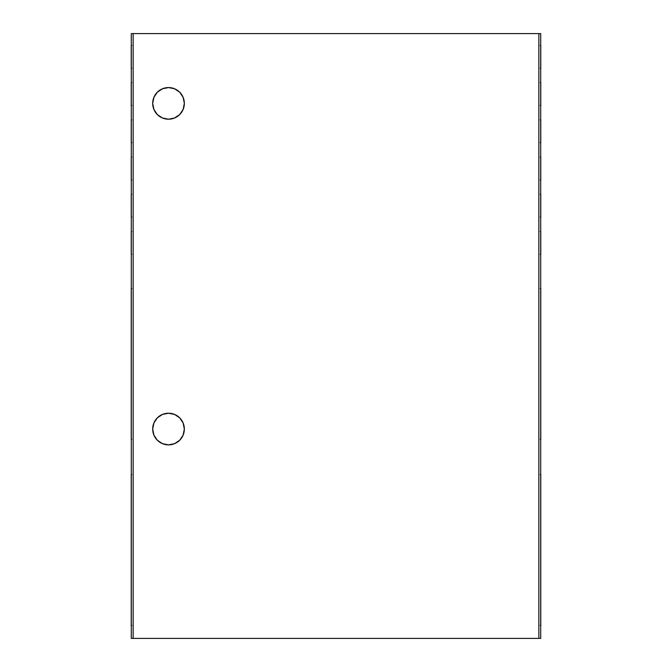 <?xml version="1.0" encoding="UTF-8"?>
<svg xmlns="http://www.w3.org/2000/svg" width="672" height="672" viewBox="0 0 672 672"><rect width="100%" height="100%" fill="white"/><g stroke="black" fill="none" stroke-linecap="round" stroke-linejoin="round"><path stroke-width="1.01" d="M179.693 417.85A15.817 15.817 0 0 0 152.695 429.047A15.817 15.817 0 0 0 168.521 444.864A15.817 15.817 0 0 1 152.695 429.047A15.817 15.817 0 0 1 168.521 413.23L162.464 414.431L157.332 417.858L153.905 422.99L152.695 429.047L153.905 435.103L157.332 440.227L162.464 443.663L168.521 444.864L174.569 443.663L179.701 440.227L183.128 435.103L184.338 429.047L183.128 422.99L179.701 417.858L174.569 414.431L168.521 413.23A15.817 15.817 0 0 1 184.338 429.047A15.817 15.817 0 0 1 168.521 444.864A15.817 15.817 0 0 0 184.338 429.055M179.693 92.19A15.817 15.817 0 0 0 152.695 103.387A15.817 15.817 0 0 0 168.521 119.204A15.817 15.817 0 0 1 152.695 103.387A15.817 15.817 0 0 1 168.521 87.57L162.464 88.771L157.332 92.198L153.905 97.331L152.695 103.387L153.905 109.435L157.332 114.568L162.464 117.995L168.521 119.204L174.569 117.995L179.701 114.568L183.128 109.435L184.338 103.387L183.128 97.331L179.701 92.198L174.569 88.771L168.521 87.57A15.817 15.817 0 0 1 184.338 103.387A15.817 15.817 0 0 1 168.521 119.204A15.817 15.817 0 0 0 184.338 103.396M540.238 194.317L540.775 194.317L540.775 217.148L540.7 194.317M131.3 194.317L131.3 217.148M540.7 45.444L540.775 68.275L540.775 45.444L540.238 45.444M540.238 119.885L540.775 119.885L540.775 142.716L540.7 119.885M131.3 45.444L131.3 68.275M131.225 120.826L131.225 119.885L131.225 120.826M131.762 119.885L131.225 119.885L131.225 142.716L131.225 141.767L131.225 142.716L131.225 142.246L131.762 142.716M540.7 638.4L540.7 33.6L540.7 638.4L538.843 638.4L538.843 33.6L540.7 33.6L538.843 33.6L538.843 638.4L133.157 638.4L133.157 33.6L538.843 33.6L133.157 33.6L133.157 638.4L131.3 638.4L131.3 33.6L133.157 33.6L131.3 33.6L131.3 638.4L540.7 638.4M131.225 135.551L131.225 138.86M131.225 142.246L131.225 141.767L131.225 142.246M131.225 123.732L131.225 127.042M131.3 119.885L131.3 142.716M131.3 82.664L131.3 105.496M131.762 82.664L131.225 82.664L131.225 105.496L131.762 105.496M131.762 45.444L131.225 45.444L131.225 68.275L131.225 67.805L131.762 68.275M131.225 67.805L131.225 67.334L131.225 67.805M131.225 45.914L131.225 45.444L131.225 45.914M131.225 49.3L131.225 52.609M131.225 61.118L131.225 64.428M540.7 157.097L540.775 179.936L540.775 157.097L540.238 157.097M540.238 179.936L540.7 179.936M540.775 127.042L540.775 123.732M540.775 138.86L540.775 135.551M540.7 142.716L540.238 142.716M540.775 52.609L540.775 49.3M540.775 64.428L540.775 61.118M540.7 68.275L540.238 68.275M540.238 82.664L540.775 82.664L540.775 105.496L540.7 82.664M540.7 105.496L540.238 105.496M131.3 157.097L131.3 179.936M131.762 157.097L131.225 157.097L131.225 179.936L131.762 179.936M131.3 231.538L131.3 254.369M131.762 231.538L131.225 231.538L131.225 254.369L131.762 254.369M131.762 194.317L131.225 194.317L131.225 217.148L131.225 216.678L131.762 217.148M131.225 216.678L131.225 216.208L131.225 216.678M131.225 194.788L131.225 194.317L131.225 194.788M131.225 198.173L131.225 201.482M131.225 209.992L131.225 213.301M540.238 231.538L540.775 231.538L540.775 254.369L540.7 231.538M540.7 254.369L540.238 254.369M540.775 201.482L540.775 198.173M540.775 213.301L540.775 209.992M540.7 217.148L540.238 217.148M540.775 403.141L540.775 399.832M540.775 406.904L540.775 403.595M540.238 439.278L540.775 439.278L540.775 288.548L540.7 439.278M540.775 324.232L540.775 320.93M540.775 327.995L540.775 324.685M540.775 363.686L540.775 360.377M540.775 367.45L540.775 364.14M540.238 288.548L540.7 288.548M131.762 474.642L131.225 474.642L131.225 625.372L131.225 624.431L131.225 625.372L131.225 624.431L131.225 625.372L131.762 625.372M131.225 483.269L131.225 486.578M131.225 495.079L131.225 498.389M131.225 522.715L131.225 526.025M131.225 534.534L131.225 537.844M131.225 550.234L131.225 553.543M131.225 562.17L131.225 565.48M131.225 573.989L131.225 577.298M131.225 585.925L131.225 589.235M131.225 589.688L131.225 592.99M131.3 625.372L131.3 474.642M540.775 577.298L540.775 573.989M540.775 589.235L540.775 585.925M540.775 592.99L540.775 589.688M540.238 625.372L540.775 625.372L540.775 474.642L540.7 625.372M540.775 486.578L540.775 483.269M540.775 498.389L540.775 495.079M540.775 526.025L540.775 522.715M540.775 537.844L540.775 534.534M540.775 553.543L540.775 550.234M540.775 565.48L540.775 562.17M540.238 474.642L540.7 474.642M131.3 439.278L131.225 288.548L131.225 439.278L131.225 438.337L131.225 439.278L131.225 438.337L131.225 439.278L131.762 439.278M131.225 289.489L131.225 289.019L131.225 289.489M131.762 288.548L131.225 289.019L131.3 288.548M131.225 320.93L131.225 324.232M131.225 324.685L131.225 327.995M131.225 360.377L131.225 363.686M131.225 364.14L131.225 367.45M131.225 399.832L131.225 403.141M131.225 403.595L131.225 406.904M184.338 103.37A15.817 15.817 0 0 0 179.71 92.207M184.338 429.038A15.817 15.817 0 0 0 179.71 417.875"/></g></svg>
